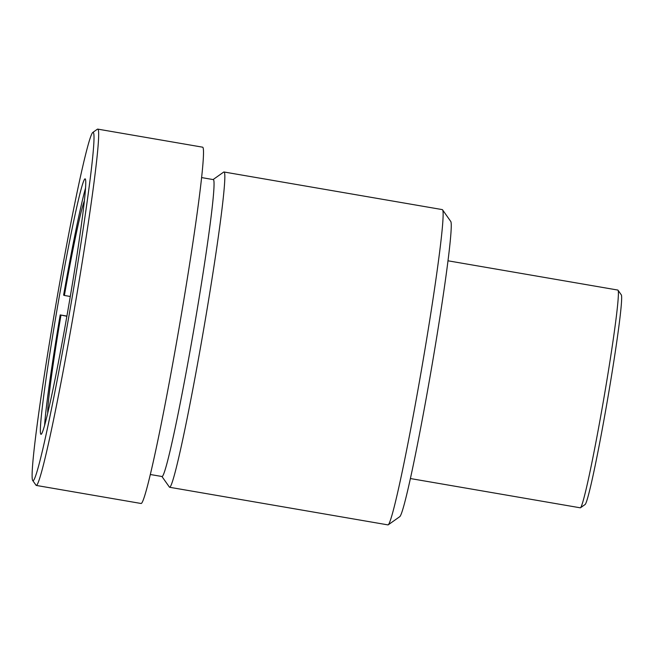 <?xml version="1.0" encoding="UTF-8"?>
<svg xmlns="http://www.w3.org/2000/svg" width="654" height="654" viewBox="0 0 654 654"><rect width="100%" height="100%" fill="white"/><g stroke="black" fill="none" stroke-linecap="round" stroke-linejoin="round"><path stroke-width="0.98" d="M66.88 316.274L60.201 314.917L66.912 316.078M44.586 425.615A129.623 5.428 99.8 0 1 60.201 314.917M60.953 315.253A110.485 4.627 -80.2 0 0 47.709 413.393M84.333 200.819A110.485 4.627 -80.2 0 0 64.378 295.461L70.28 296.475M85.478 188.254A129.623 5.428 99.8 0 0 63.618 295.126L64.378 295.461M388.263 524.802L399.839 516.611A149.93 6.278 -80.2 0 0 431.199 370.017A149.93 6.278 -80.2 0 0 450.696 221.371L442.529 209.787A159.968 6.695 99.8 0 1 421.724 368.382A159.968 6.695 99.8 0 1 388.263 524.802A159.968 6.695 99.8 0 1 387.961 524.892L169.664 487.287A159.968 6.695 -80.2 0 0 203.419 330.777A159.968 6.695 -80.2 0 0 223.979 171.986A159.968 6.695 -80.2 0 0 223.676 172.084L213.098 179.564M223.979 171.986L442.276 209.599A159.968 6.695 99.8 0 1 442.529 209.787M161.947 476.504L169.411 487.099A159.968 6.695 -80.2 0 0 169.59 487.263A159.968 6.695 -80.2 0 0 169.664 487.287M57.936 304.331A129.623 5.428 99.8 0 1 85.061 178.853A129.623 5.428 99.8 0 1 68.4 307.511A129.623 5.428 99.8 0 1 41.047 434.33A129.623 5.428 99.8 0 1 57.936 304.331M580.515 507.749L585.142 504.479A106.463 4.455 -80.2 0 0 607.411 400.371A106.463 4.455 -80.2 0 0 621.259 294.823L617.997 290.18A110.485 4.627 99.8 0 1 603.617 399.717A110.485 4.627 99.8 0 1 580.515 507.749A110.485 4.627 99.8 0 1 580.302 507.815L410.434 478.548M447.949 260.791L617.817 290.057A110.485 4.627 99.8 0 1 617.997 290.18M32.765 480.592L36.027 485.227A180.79 7.57 -80.2 0 0 36.24 485.415A180.79 7.57 -80.2 0 0 36.313 485.44A180.79 7.57 -80.2 0 0 74.311 309.489A180.79 7.57 -80.2 0 0 97.781 129.132A180.79 7.57 -80.2 0 0 97.708 129.108A180.79 7.57 -80.2 0 0 97.364 129.214L92.737 132.484A176.776 7.398 99.8 0 1 93.138 132.41A176.776 7.398 99.8 0 1 69.561 312.416A176.776 7.398 99.8 0 1 32.765 480.592A176.776 7.398 99.8 0 1 55.762 305.336A176.776 7.398 99.8 0 1 92.737 132.484M97.708 129.108L202.536 147.166A180.79 7.57 99.8 0 1 179.302 326.616A180.79 7.57 99.8 0 1 141.141 503.498L36.313 485.44M162.02 476.521A150.665 6.311 99.8 0 1 162.012 476.521A150.665 6.311 99.8 0 0 193.895 329.052A150.665 6.311 99.8 0 0 213.171 179.572M201.538 177.569L213.237 179.588A150.657 6.311 99.8 0 1 193.878 329.134A150.657 6.311 99.8 0 1 162.086 476.529L150.387 474.518"/></g></svg>
